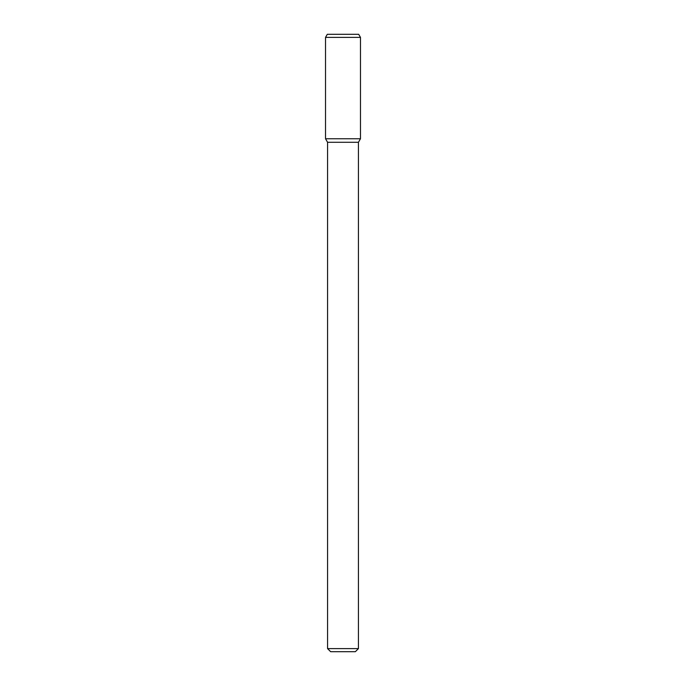 <?xml version="1.0" encoding="UTF-8"?>
<svg xmlns="http://www.w3.org/2000/svg" width="686" height="686" viewBox="0 0 686 686"><rect width="100%" height="100%" fill="white"/><g stroke="black" fill="none" stroke-linecap="round" stroke-linejoin="round"><path stroke-width="1.03" d="M358.435 648.613L327.565 648.613L330.652 651.7L355.348 651.7L358.435 648.613L358.435 142.285L360.476 138.752L360.476 37.387L325.524 37.387L325.524 138.752L360.476 138.752L325.524 138.752L327.565 142.285L358.435 142.285M325.524 37.387L327.308 34.3L358.692 34.3L360.476 37.387M327.565 648.613L327.565 142.285"/></g></svg>
